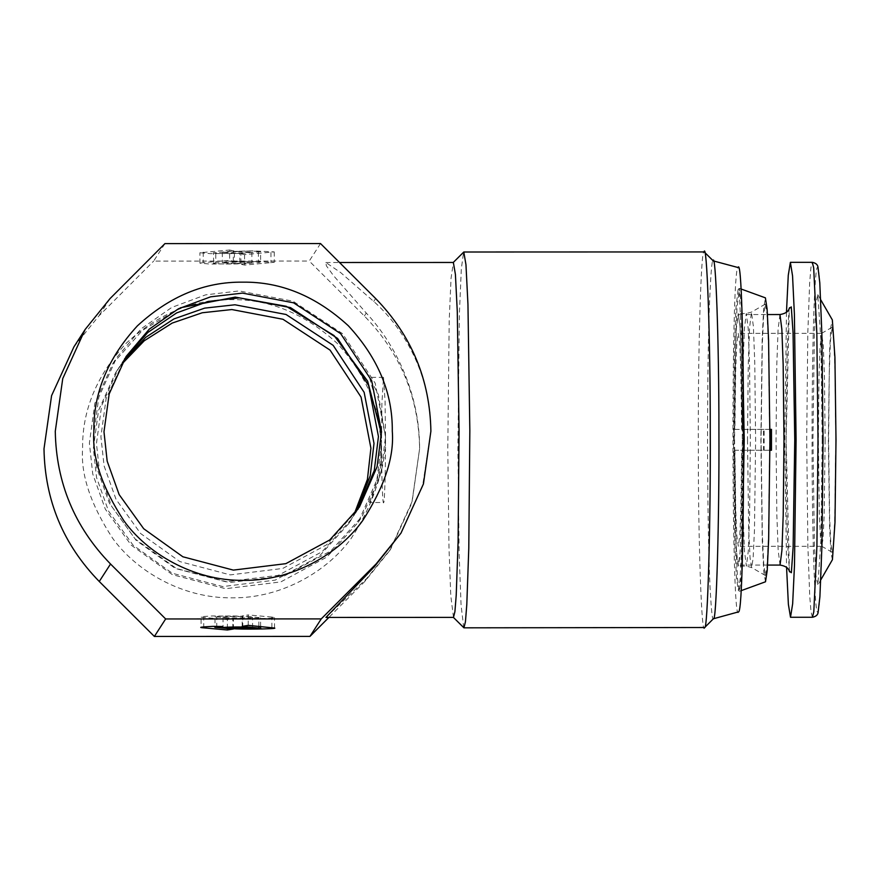 <?xml version="1.0" encoding="UTF-8"?>
<svg xmlns="http://www.w3.org/2000/svg" width="880" height="880" viewBox="0 0 880 880"><rect width="100%" height="100%" fill="white"/><g stroke="black" fill="none" stroke-linecap="round" stroke-linejoin="round"><path stroke-width="0.66" stroke-dasharray="4.4 3.3" d="M357.863 509.41L326.645 544.742L282.744 568.447L230.274 574.893L179.784 561.561L140.613 533.522L116.039 499.345L104.082 465.894L100.903 436.601L106.095 398.761L124.564 358.919M320.518 243.551L309.243 261.041L364.353 315.986C400.345 352.935 418.759 397.166 419.617 448.668C419.705 393.58 395.406 344.19 366.256 313.038L333.487 275.605L326.37 265.804L325.831 262.504L340.582 272.503L373.736 301.455C405.031 329.153 431.035 376.354 430.892 431.189L422.51 486.53L399.96 534.699M233.288 251.405L252.813 250.855L274.263 251.9L244.541 254.628L239.778 253.638L260.601 251.735L260.623 262.163L258.401 262.548C262.944 261.943 258.918 261.58 246.323 261.459L233.31 261.833L233.288 251.405L246.301 251.042C258.643 251.163 262.669 251.526 258.39 252.12L258.401 262.548L239.8 264.066L239.778 253.638M229.625 250.019L234.388 251.009L213.565 252.912L213.587 263.34L215.809 262.944C204.985 263.747 231.638 264.506 240.911 263.67L240.889 253.242L210.386 253.649L199.903 252.747L229.625 250.019L229.647 260.447L234.41 261.437L234.388 251.009M234.41 261.437L215.809 262.944L215.787 252.516C205.051 253.319 231.539 254.078 240.889 253.242M237.556 251.592L251.845 252.318L236.621 253.055L222.321 252.351L237.556 251.592M164.934 243.606L153.659 261.096L309.243 261.041M73.909 346.885L98.758 316.085L153.659 261.096M325.952 617.43L366.773 578.457L390.742 549.01L411.785 503.151L419.617 448.668L412.159 501.402L389.719 550.594L364.87 581.405L328.889 617.43M369.545 502.513C368.335 504.68 382.118 476.905 381.535 443.036L374.836 396.737L369.446 377.322L378.345 394.548L385.517 436.865L380.831 473.803L362.252 516.131L330.99 550.803L284.779 575.751L229.548 582.538L176.396 568.491L135.168 538.989L109.296 503.019L96.723 467.797L93.368 436.964L98.835 397.133L116.622 357.698L141.009 328.9L171.776 307.439L205.623 294.855L239.162 290.939L292.941 301.169L342.529 333.663L375.155 383.13L385.517 436.865C386.122 470.767 370.458 501.413 369.545 502.513L383.647 502.502C382.668 506.825 381.502 474.122 381.535 443.036L376.849 479.963L358.27 522.302L327.008 556.974L280.808 581.911L225.566 588.709L172.414 574.662L131.186 545.149L105.325 509.179L92.741 473.968L89.386 443.135L94.853 403.304L112.64 363.869L142.428 330.396L180.378 307.802M381.018 448.69C383.053 474.606 373.164 504.427 351.351 538.153C328.515 570.185 282.744 598.411 232.1 597.839C181.445 598.444 135.575 570.251 112.618 538.241C90.673 504.526 80.663 474.705 82.61 448.789C82.016 410.74 96.525 375.595 126.104 343.354C158.301 313.709 193.446 299.145 231.528 299.64C269.599 299.112 304.799 313.665 337.106 343.277C366.817 375.496 381.458 410.63 381.018 448.69M453.497 617.386L450.791 595.87L449.009 548.812L447.788 448.668L449.196 320.771L451.033 278.333L453.365 262.46M233.31 261.833L252.835 261.283L274.285 262.328L244.563 265.056L239.8 264.066M244.541 254.628L244.563 265.056M203.236 252.164L203.258 262.592L229.647 260.447M203.258 262.592L199.925 263.175L210.397 264.077L240.911 263.67M236.632 263.472L251.878 262.724L237.578 262.02L222.332 262.779L236.632 263.472M271.887 627.495L271.865 617.067L274.472 617.606C279.026 618.574 237.534 619.135 232.804 618.167L232.826 628.595M242.198 626.362L242.176 615.934L260.59 617.793C260.964 618.508 238.931 618.805 232.804 618.167M260.612 626.483L260.59 617.793M248.248 625.361L248.226 614.944L242.176 615.934M271.865 617.067L248.226 614.944M274.505 628.001L274.472 617.606M203.742 627.858L203.72 617.441L201.091 616.924L201.113 627.352M227.37 628.452L227.359 619.564L203.72 617.441C197.659 617.023 200.684 616.528 212.784 615.945L242.77 616.33L242.792 626.758M233.42 628.991L233.398 618.563L214.984 616.726L215.006 627.154M216.755 627.495L216.733 617.067C206.932 616.286 234.586 615.494 242.77 616.33M227.359 619.564L233.398 618.563M223.025 617.254C222.816 616.319 253.968 616.308 252.549 617.243C257.246 618.112 217.217 618.123 223.025 617.254L223.036 627.704M252.582 627.649L252.549 617.243M121.066 364.925L115.467 372.966L98.56 410.432L93.368 448.272L96.558 477.565L108.515 511.016L133.089 545.193L172.26 573.232L222.739 586.564L275.22 580.118L319.121 556.413L348.821 523.49L353.826 515.075M463.738 627.726L461.065 605.044L459.184 555.214L457.897 449.174L459.382 313.753L461.329 268.829L463.606 252.109M381.117 432.355L381.535 443.036L381.876 403.843L383.504 377.311L385.066 400.906L385.517 436.865C385.66 467.676 384.637 503.778 383.647 502.502M355.52 512.776L351.901 518.705L322.201 551.639L278.3 575.333L225.83 581.779L175.34 568.447L136.169 540.408L111.595 506.242L99.638 472.791L96.459 443.498L101.651 405.647L118.547 368.181L122.463 362.439M704.649 627.506C701.712 640.475 698.236 542.355 698.324 449.086C697.873 356.642 700.964 248.347 703.934 252.153L704.22 251.933M713.581 618.574C712.591 622.49 711.436 612.337 710.094 588.115C708.653 559.207 707.806 512.721 707.553 448.646C707.564 384.142 708.224 335.302 709.544 302.126C710.787 273.911 711.898 260.238 712.888 261.085L713.35 260.964M738.606 611.853C731.566 633.457 730.862 268.081 737.946 267.784L738.265 267.575M743.061 439.813L741.697 546.117L740.08 579.59L738.331 590.15L736.45 578.061L734.866 544.126L733.491 439.824L734.382 351.164L735.878 308.803L738.067 289.575L739.277 293.161L742.027 348.095L743.061 439.813M741.928 569.536L739.508 591.25L737.55 579.095L735.966 544.907L734.569 439.824L735.471 350.504L736.989 307.824L739.398 288.387L741.829 310.09M765.501 581.779L763.752 571.45L762.267 540.782L760.881 439.813L762.19 338.844L763.664 308.176L765.402 297.847M769.725 439.813L768.394 342.969L766.953 313.731L765.27 304.128L763.653 315.161L762.289 344.74L761.079 439.813L762.355 534.886L763.741 564.454L765.369 575.498L767.041 565.895L768.46 536.657L769.725 439.813M734.25 439.824L735.46 529.144L736.835 557.271L738.32 566.137L739.794 557.26L741.147 529.133L742.291 439.824L741.466 364.034L740.124 328.372L738.232 313.511L736.34 328.372L735.031 364.034L734.25 439.824M741.653 450.263L742.247 450.263L741.334 521.345L740.058 552.508L738.32 565.092L736.571 552.508L735.273 521.345L734.305 450.263L734.91 450.263L735.746 510.015L736.846 535.898L738.309 546.304L739.772 535.898L740.85 510.015L741.653 450.263L771.463 450.252M742.247 429.385L741.642 429.385L740.795 369.622L739.706 343.739L738.232 333.344L736.78 343.739L735.702 369.622L734.899 429.385L734.294 429.385L735.218 358.292L736.494 327.14L738.232 314.556L739.981 327.129L741.268 358.292L742.247 429.385L769.901 429.374M769.912 450.252L742.247 450.263M825.132 439.791L824.164 515.086L823.031 538.791L821.788 546.271L820.49 538.175L819.346 514.272L818.356 439.791L818.994 376.53L820.083 346.5L821.711 333.311L823.306 345.84L824.439 375.903L825.132 439.791M734.899 429.385L764.115 429.374L764.126 450.252L734.91 450.263M734.305 450.263L764.126 450.252M734.294 429.385L763.51 429.374L763.521 450.252M771.463 429.374L741.642 429.385M764.115 429.374L763.51 429.374M835.758 439.78L834.735 519.343L833.536 544.39L832.216 552.299L830.852 543.741L829.653 518.485L828.597 439.791L829.279 372.944L830.423 341.209L832.073 327.305L833.789 339.834L834.999 371.624L835.758 439.78M832.436 559.658L830.907 552.508L829.587 526.988L828.355 439.791L829.521 352.594L830.819 327.074L832.348 319.924M786.478 312.213L784.795 439.802L786.566 567.391M822.195 439.791L820.897 339.878L817.773 294.646L815.936 303.303L814.352 334.213L812.944 439.791L814.429 545.38L816.024 576.279L817.883 584.936L820.963 539.704L822.195 439.791M823.053 439.791C823.163 531.828 820.567 614.416 817.63 612.04C814.704 614.416 812.042 531.839 812.086 439.791C811.987 347.754 814.583 265.166 817.509 267.542C820.435 265.166 823.097 347.754 823.053 439.791M364.353 315.986L366.256 313.038M373.736 301.455L375.628 298.507M110.033 298.595L98.758 316.085M366.773 578.457L364.87 581.405M270.941 252.483L270.952 262.911M258.863 626.318L258.841 617.43M747.494 439.813L748.682 529.155L750.046 557.821L751.608 567.534L753.093 558.558L754.468 530.123L755.623 439.813L754.765 362.439L753.379 326.359L751.443 312.125L749.562 327.921L748.264 363.946L747.494 439.813M742.324 439.824L743.149 515.603L744.491 551.276L746.383 566.137L748.275 551.276L749.584 515.603L750.365 439.813L749.529 364.023L748.198 328.361L746.295 313.5L744.414 328.361L743.094 364.034L742.324 439.824M780.054 565.081L778.173 550.341L776.842 514.965L776.028 439.813L776.798 364.65L778.096 329.274L779.966 314.534M789.415 571.23L786.126 439.802L789.316 308.385M812.416 617.265L811.03 611.798L809.754 596.387L807.873 546.271L806.707 439.802L807.796 333.322L809.644 283.206L810.898 267.784L812.295 262.328M356.345 511.819L359.425 507.034M122.991 361.295L126.082 356.51M325.831 262.504L339.515 262.493M274.263 251.9L274.285 262.328M199.925 263.175L199.903 252.747M251.856 252.296L251.878 262.724M222.321 252.351L222.332 262.779M390.742 549.01L389.719 550.594M358.27 522.302L362.252 516.131M112.64 363.869L116.622 357.698M348.821 523.49L351.901 518.705M115.467 372.966L118.547 368.181M383.504 377.311L369.446 377.322M738.177 590.073L739.299 591.184M739.189 288.453L738.067 289.575M740.971 590.722L739.508 591.25M739.398 288.387L740.861 288.926M765.369 575.498L751.531 567.512L746.383 566.137L738.32 566.137M765.27 304.128L751.443 312.125L746.295 313.5L738.232 313.511M821.788 546.271L738.309 546.304M767.569 565.081L738.32 565.092M738.232 314.556L767.481 314.545M821.711 333.311L738.232 333.344M832.15 552.277L821.722 546.249M789.547 307.703C788.942 307.461 788.117 322.641 787.094 353.243L786.126 439.802C786.192 489.291 786.885 527.593 788.205 554.73L789.635 571.901M832.073 327.305L821.645 333.333M817.773 294.646L820.721 299.761M820.82 579.821L817.883 584.936"/><path stroke-width="1.32" d="M93.885 431.31C91.938 457.226 101.948 487.047 123.893 520.762C146.85 552.772 192.72 580.965 243.375 580.36C294.03 580.932 339.79 552.706 362.626 520.674C384.439 486.948 394.328 457.116 392.293 431.211C392.733 393.151 378.092 358.017 348.381 325.798C316.074 296.175 280.874 281.633 242.803 282.161C204.721 281.666 169.576 296.23 137.379 325.864C107.8 358.116 93.291 393.261 93.885 431.31M381.524 431.728L377.08 466.807L359.425 507.034L329.725 539.968L285.835 563.662L233.354 570.108L182.864 556.776L143.704 528.737L119.13 494.571L107.173 461.12L103.983 431.827L109.175 393.976L126.082 356.51L149.248 329.164L178.475 308.77L210.628 296.824L242.484 293.106L293.59 302.819L340.692 333.685L371.679 380.688L381.524 431.728M320.518 243.551L375.628 298.507C411.554 335.478 429.968 379.709 430.892 431.189L423.434 483.923L400.994 533.115L376.145 563.915L321.244 618.904L165.649 618.959L110.539 564.014C74.624 527.043 56.199 482.812 55.275 431.332L62.744 378.598L85.184 329.406L110.033 298.595L164.934 243.606L320.518 243.551M124.564 358.919L147.774 332.508L176.638 312.917L208.186 301.444L239.404 297.88L290.499 307.604L337.612 338.459L368.599 385.462L378.444 436.502L374.275 470.47L357.863 509.41M165.649 618.959L154.374 636.449L99.264 581.493C63.272 544.544 44.858 500.324 44 448.811L51.579 395.67L73.909 346.885L85.184 329.406M274.494 628.034L248.248 625.361L242.198 626.362L260.601 628.221C263.637 628.87 235.972 629.244 232.826 628.595C237.545 629.563 279.048 629.002 274.494 628.034L274.505 628.001M260.612 628.199L260.612 626.483M216.755 627.495C212.718 627.22 214.731 626.89 222.805 626.494L212.806 626.373C200.706 626.956 197.681 627.451 203.742 627.858L227.37 629.992L233.42 628.991L216.755 627.495L215.006 627.154L215.006 626.318M201.113 627.352L203.742 627.858L203.731 626.835M223.047 627.682C217.239 628.551 257.257 628.529 252.571 627.671L252.582 627.649C253.99 626.736 222.838 626.747 223.047 627.682L223.036 627.704M321.244 618.904L309.969 636.394L154.374 636.449M400.994 533.115L374.242 566.863L325.952 617.43L453.497 617.386L454.916 611.633L456.214 595.298L458.084 542.168L459.063 431.178L457.292 311.861L455.411 274.395L453.365 262.46L339.515 262.493M328.889 617.43L309.969 636.394M227.37 629.992L227.37 628.452M353.826 515.075L367.422 479.369L370.909 448.173L361.075 397.133L330.077 350.13L282.975 319.275L231.869 309.551L202.235 312.763L172.172 323.081L144.243 340.78L121.066 364.925M453.189 262.548L463.793 252.01L465.96 264.66L467.951 304.326L469.832 430.661L468.787 548.185L466.807 604.428L465.443 621.731L463.925 627.825L453.31 617.298M180.378 307.802L235.18 297.11L286.209 306.284L334.081 335.566L367.62 381.106L381.117 432.355M122.463 362.439L145.673 337.37L173.998 318.901L204.677 308.132L234.96 304.777L286.055 314.49L333.168 345.356L364.155 392.359L374 443.399L370.238 475.728L355.52 512.776M463.793 252.01L704.22 251.933L713.35 260.964M703.934 252.153C706.871 239.184 710.347 337.315 710.259 430.573C710.71 523.017 707.619 631.323 704.649 627.506L463.925 627.825M712.888 261.085C715.682 248.732 719.004 342.188 718.916 431.013C719.345 519.057 716.408 622.204 713.581 618.574L704.55 627.638M737.946 267.784C744.986 246.191 745.69 611.567 738.606 611.853L713.35 618.783M741.829 310.09L744.216 439.813L741.928 569.536M740.861 288.926L765.402 297.847L767.118 309.122L768.581 339.999L769.923 439.813L768.647 539.616L767.217 570.493L765.501 581.779L740.971 590.722M769.901 429.374L771.463 429.374L771.474 439.813L771.463 450.252L769.912 450.252M770.869 450.252L770.858 429.374M820.721 299.761L832.348 319.924L834.922 357.269L836 439.78L834.988 522.302L832.436 559.658L820.82 579.821M786.566 567.391L788.381 604.329L790.504 617.265L792.66 603.757L794.486 565.29L796.092 439.802L794.398 314.314L792.55 275.847L790.383 262.339L788.271 275.275L786.478 312.213M110.539 564.014L99.264 581.493M376.145 563.915L374.242 566.863M258.863 627.858L258.863 626.318M767.481 314.545L779.966 314.534L781.847 329.274L783.167 364.639L783.992 439.802L783.222 514.965L781.924 550.341L780.054 565.081L767.569 565.081M789.316 308.385L791.274 306.9L793.056 332.53L794.761 439.802L793.133 547.074L791.362 572.704L789.415 571.23M790.383 262.339L812.295 262.328L813.681 267.784L816.838 333.311L818.004 439.791L816.915 546.271L813.802 611.798L812.416 617.265L790.504 617.265M738.254 267.586L713.218 260.876M789.635 571.879L789.635 571.901C789.206 571.967 789.712 566.577 780.054 565.081M779.966 314.534C789.591 312.994 788.942 307.978 789.547 307.703M812.295 262.328C815.958 263.054 817.872 264.814 818.026 267.586L819.797 282.876L821.865 333.839L823.053 439.791L821.931 545.743L819.907 596.706L818.158 612.007C817.993 614.779 816.079 616.528 812.416 617.265"/></g></svg>

